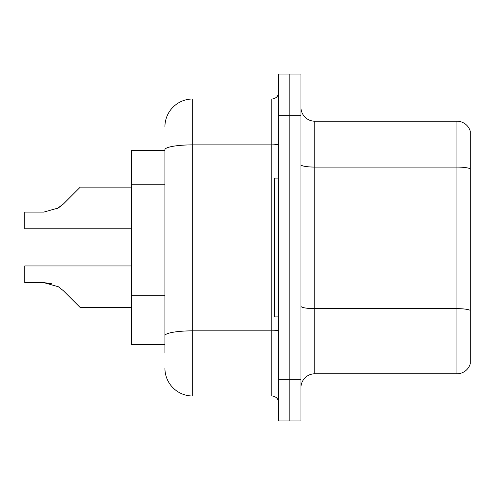 <?xml version="1.0" encoding="UTF-8"?>
<svg xmlns="http://www.w3.org/2000/svg" width="495" height="495" viewBox="0 0 495 495"><rect width="100%" height="100%" fill="white"/><g stroke="black" fill="none" stroke-linecap="round" stroke-linejoin="round"><path stroke-width="0.74" d="M164.922 150.35L131.614 150.35L131.614 344.65L164.922 344.65M300.935 387.672A13.879 13.879 0 0 1 314.814 373.793L456.928 373.793L456.928 121.207L314.814 121.207A13.879 13.879 0 0 1 300.935 107.328A13.879 13.879 0 0 0 314.814 121.207L314.814 373.793M300.935 420.979L300.935 74.021L289.829 74.021L289.829 420.979L300.935 420.979L278.728 420.979L278.728 379.343L289.829 379.343L289.829 420.979M470.25 131.2A13.879 13.879 0 0 0 456.928 121.207A13.879 13.879 0 0 1 470.25 131.2L470.25 363.8A13.879 13.879 0 0 1 456.928 373.793M470.25 169.005L470.25 310.377A13.879 2.407 180 0 0 456.928 308.639L314.814 308.639A13.879 2.407 -0 0 1 300.935 306.232M164.922 352.978L164.922 149.694A27.757 4.82 180 0 1 192.679 144.874L271.786 144.874L271.786 99A6.936 6.936 0 0 0 278.728 92.064M278.728 74.021L289.829 74.021L278.728 74.021L278.728 379.343M289.829 74.021L289.829 379.343L300.935 379.343M164.922 126.757A27.757 27.757 0 0 1 192.679 99L192.679 396L271.786 396L271.786 144.874A6.936 1.207 0 0 0 278.728 143.668M192.679 99L271.786 99M278.728 402.936A6.936 6.936 0 0 0 271.786 396M192.679 396A27.757 27.757 0 0 1 164.922 368.243M63.41 290.744L80.264 307.593L63.416 290.744L80.264 307.593L63.416 290.744L80.264 307.593L63.416 290.744L80.264 307.593L63.416 290.744L80.264 307.593L63.416 290.744L80.264 307.593L63.416 290.744L80.264 307.593L63.416 290.744L80.264 307.593L63.416 290.744L80.264 307.593L63.416 290.744L80.264 307.593L63.416 290.744L80.264 307.593L63.416 290.744L80.264 307.593L63.41 290.744L80.264 307.593L63.41 290.744L58.41 286.778L63.41 290.744M131.614 265.957L24.75 265.957L24.75 282.614L43.783 282.614L51.375 283.672L43.783 282.614L24.75 282.614L43.783 282.614L51.375 283.672L43.783 282.614L24.75 282.614L43.783 282.614L51.375 283.672L43.783 282.614L24.75 282.614L43.783 282.614L51.375 283.672L43.783 282.614L24.75 282.614L43.783 282.614L51.375 283.672L43.783 282.614L24.75 282.614L43.783 282.614L51.375 283.672L43.783 282.614L24.75 282.614L43.783 282.614L58.41 286.778M56.622 208.958L63.41 203.977L73.322 194.065L63.416 203.977L80.264 187.129L63.416 203.977L80.264 187.129L63.416 203.977L80.264 187.129L63.416 203.977L80.264 187.129L63.416 203.977L80.264 187.129L63.416 203.977L80.264 187.129L63.416 203.977L80.264 187.129L63.416 203.977L80.264 187.129L63.416 203.977L80.264 187.129L63.416 203.977L80.264 187.129L63.416 203.977L80.264 187.129L63.41 203.977L80.264 187.129L63.41 203.977L58.41 207.943L63.41 203.977L58.41 207.943L43.783 212.108L24.75 212.108L24.75 228.764L131.614 228.764M63.41 203.977L58.41 207.943L43.783 212.108L58.41 207.943L63.41 203.977L58.41 207.943L63.41 203.977L58.41 207.943L43.783 212.108L58.41 207.943L63.41 203.977L58.41 207.943L63.41 203.977L58.41 207.943L43.783 212.108L58.41 207.943L63.41 203.977L58.41 207.943L63.41 203.977L58.41 207.943L43.783 212.108L58.41 207.943L63.41 203.977L58.41 207.943L63.41 203.977L58.41 207.943L43.783 212.108L58.41 207.943L63.41 203.977L58.41 207.943L63.41 203.977L58.41 207.943L43.783 212.108M278.728 178.107L274.564 178.107L274.564 316.893L278.728 316.893M131.614 307.593L80.264 307.593L73.322 300.657M51.375 283.672L43.783 282.614M73.322 194.065L80.264 187.129L131.614 187.129M164.922 184.759L131.614 184.759M164.922 295.781L131.614 295.781M470.25 168.814A13.879 2.407 180 0 0 456.928 167.081L314.814 167.081A13.879 2.407 0 0 1 300.935 164.668M300.935 115.657L278.728 115.657M278.728 329.639A6.936 1.207 0 0 1 271.786 330.846L192.679 330.846A27.757 4.82 180 0 0 164.922 335.666"/></g></svg>
